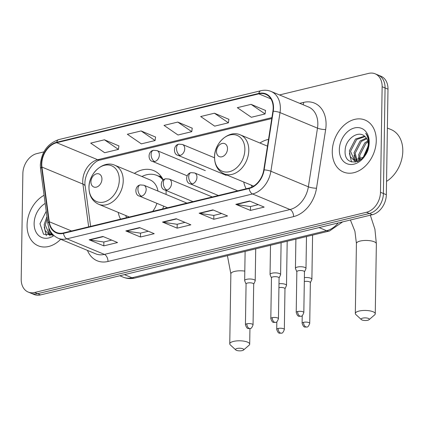<?xml version="1.0" encoding="UTF-8"?>
<svg xmlns="http://www.w3.org/2000/svg" width="424" height="424" viewBox="0 0 424 424"><rect width="100%" height="100%" fill="white"/><g stroke="black" fill="none" stroke-linecap="round" stroke-linejoin="round"><path stroke-width="0.64" d="M243.747 182.023A31.085 22.917 -67.4 0 0 246.121 188.791M118.185 212.371A31.085 22.917 -67.4 0 0 120.554 219.144M162.609 208.979A31.085 22.917 -67.4 0 0 163.728 206.175M166.076 194.446A31.085 22.917 -67.4 0 0 166.102 193.455A31.085 22.917 -67.4 0 0 166.023 190.445M268.53 139.374A31.085 22.917 -67.4 0 0 259.944 143.021M163.288 179.93A31.085 22.917 -67.4 0 0 153.737 170.618A31.085 22.917 -67.4 0 0 134.376 173.374M43.889 151.893L36.867 153.589A17.596 12.974 -67.4 0 0 22.859 173.58L21.2 279.13A17.596 12.974 -67.4 0 0 28.201 292.056L34.053 294.489A17.596 12.974 -67.4 0 0 40.54 294.908L372.325 214.708A17.596 12.974 -67.4 0 0 386.333 194.717L387.992 89.162A17.596 12.974 -67.4 0 0 380.991 76.235L378.065 75.022A17.596 12.974 -67.4 0 1 385.066 87.948A17.596 12.974 -67.4 0 0 378.065 75.022L375.139 73.808A17.596 12.974 -67.4 0 0 368.652 73.389L279.49 94.944M31.127 293.276A17.596 12.974 -67.4 0 0 37.614 293.689L369.399 213.489A17.596 12.974 -67.4 0 0 383.407 193.503L385.066 87.948L383.407 193.503A17.596 12.974 -67.4 0 1 369.399 213.489L37.614 293.689A17.596 12.974 -67.4 0 1 31.127 293.276M27.072 225.139A28.154 20.755 -67.4 0 0 38.271 245.819A28.154 20.755 -67.4 0 0 60.701 239.284A28.154 20.755 -67.4 0 1 38.271 245.819A28.154 20.755 -67.4 0 1 27.072 225.139A28.154 20.755 -67.4 0 1 44.085 195.268A28.154 20.755 -67.4 0 0 27.072 225.139M332.273 151.363A28.154 20.755 -67.4 0 0 343.472 172.043A28.154 20.755 -67.4 0 0 376.268 140.726A28.154 20.755 -67.4 0 0 365.069 120.045A28.154 20.755 -67.4 0 0 332.273 151.363A28.154 20.755 -67.4 0 0 343.472 172.043A28.154 20.755 -67.4 0 0 376.268 140.726A28.154 20.755 -67.4 0 0 365.069 120.045A28.154 20.755 -67.4 0 0 332.273 151.363M41.759 164.03A18.767 13.838 112.6 0 1 56.699 142.708L258.794 93.858A18.767 13.838 112.6 0 1 265.716 94.303A18.767 13.838 112.6 0 1 272.908 111.231L263.776 169.886A18.767 13.838 112.6 0 1 249.105 188.071L63.494 232.935A18.767 13.838 112.6 0 1 56.578 232.49A18.767 13.838 112.6 0 1 49.285 221.736L41.934 167.061A18.767 13.838 112.6 0 1 41.759 164.03M41.393 164.12A19.239 14.183 -67.4 0 0 41.568 167.226L48.919 221.9A19.239 14.183 -67.4 0 0 63.489 233.38L249.1 188.516A19.239 14.183 -67.4 0 0 264.136 169.876L273.268 111.221A19.239 14.183 -67.4 0 0 258.804 93.413L56.71 142.263A19.239 14.183 -67.4 0 0 41.393 164.12M265.562 110.468L251.082 104.352L237.334 107.675L251.331 117.273L265.079 113.95L265.572 110.373M228.902 119.33L214.422 113.213L200.674 116.536L214.671 126.135L228.419 122.812L228.912 119.234M118.916 145.92L104.437 139.798L90.688 143.121L104.686 152.725L118.434 149.402L118.932 145.819M155.576 137.058L141.097 130.937L127.348 134.26L141.346 143.858L155.094 140.535L155.592 136.957M192.236 128.191L177.762 122.075L164.014 125.398L178.006 134.996L191.754 131.673L192.252 128.096M28.201 292.056A17.596 12.974 -67.4 0 0 34.689 292.475L366.469 212.276A17.596 12.974 -67.4 0 0 380.482 192.284L382.135 86.735A17.596 12.974 -67.4 0 0 375.139 73.808M249.566 201.018L264.2 207.097L250.452 210.421L235.818 204.342L249.566 201.018M139.581 227.603L154.219 233.682L140.471 237.005L125.833 230.926L139.581 227.603M102.921 236.465L117.559 242.544L103.811 245.867L89.172 239.788L102.921 236.465M212.901 209.88L227.54 215.959L213.791 219.282L199.153 213.203L212.901 209.88M176.241 218.742L190.88 224.821L177.131 228.144L162.493 222.065L176.241 218.742M177.131 228.144L177.19 224.264M184.997 222.377L177.115 224.28L163.002 222.208A4.691 2.793 -103.6 0 1 162.493 222.065M213.791 219.282L213.855 215.403M221.657 213.516L213.776 215.418L199.662 213.346A4.691 2.793 -103.6 0 1 199.153 213.203M103.811 245.867L103.869 241.987M111.676 240.101L103.795 242.009L89.681 239.931A4.691 2.793 -103.6 0 1 89.172 239.788M140.471 237.005L140.529 233.126M148.336 231.239L140.455 233.142L126.341 231.069A4.691 2.793 -103.6 0 1 125.833 230.926M250.452 210.421L250.515 206.541M258.322 204.654L250.441 206.557L236.327 204.485A4.691 2.793 -103.6 0 1 235.818 204.342M177.762 122.075L191.754 131.673M141.097 130.937L155.094 140.535M104.437 139.798L118.434 149.402M214.422 113.213L228.419 122.812M251.082 104.352L265.079 113.95M52.311 235.41L51.664 234.933M51.177 234.472L48.781 227.508M52.661 235.272L52.338 234.954M51.876 234.43L50.26 230.932M52.655 234.297L48.405 233.889L45.071 230.375L44.17 224.593L46.953 216.584M53.223 234.885L48.649 234M49.242 234.212L45.331 225.075L47.223 218.593M45.183 203.43A19.122 14.098 -67.4 0 0 34.127 223.432A19.122 14.098 -67.4 0 0 53.954 235.574M46.237 211.274L39.967 223.724L43.561 234.255L53.313 234.981M46.343 235.739L44.202 227.004M50.064 235.993L49.454 234.334M49.433 234.265L48.85 228.934M242.199 350.611A4.107 1.314 -179.1 0 0 243.498 350.049A4.107 1.314 -179.1 0 0 242.035 348.512A4.107 1.314 -179.1 0 0 237.08 348.48A4.107 1.314 -179.1 0 0 235.771 349.933A4.107 1.314 -179.1 0 0 242.199 350.611M235.771 349.933L230.327 344.924A9.969 3.196 0.9 0 1 229.755 343.832A9.969 3.196 0.9 0 1 233.507 341.41A9.969 3.196 0.9 0 1 244.07 341.177A9.969 3.196 0.9 0 1 249.694 344.15A9.969 3.196 0.9 0 1 249.095 345.216L243.498 350.049M101.935 179.151A7.038 5.189 -67.4 0 0 96.545 173.814A7.038 5.189 -67.4 0 0 90.937 181.811A7.038 5.189 -67.4 0 0 96.333 187.148A7.038 5.189 -67.4 0 0 101.935 179.151M157.988 191.086A21.115 15.566 -67.4 0 0 149.911 179.824L114.835 165.259C103.498 159.912 88.669 173.236 88.955 187.546C89.067 195.665 92.294 201.236 98.638 204.257A21.115 15.566 -67.4 0 0 123.236 180.767A21.115 15.566 -67.4 0 0 114.835 165.259M163.097 180.094A27.857 20.538 -67.4 0 0 156.891 175.419A27.857 20.538 -67.4 0 0 141.929 176.511M162.636 178.705A27.857 20.538 -67.4 0 0 158.353 176.029L156.891 175.419M125.732 215.509A27.857 20.538 -67.4 0 0 126.564 217.692M152.735 211.364A21.115 15.566 -67.4 0 0 156.917 203.345M367.767 320.258A4.107 1.314 -179.1 0 0 369.06 319.701A4.107 1.314 -179.1 0 0 367.603 318.159A4.107 1.314 -179.1 0 0 362.642 318.132A4.107 1.314 -179.1 0 0 361.333 319.579A4.107 1.314 -179.1 0 0 367.767 320.258M361.333 319.579L355.89 314.571A9.969 3.196 0.9 0 1 355.323 313.484A9.969 3.196 0.9 0 1 359.07 311.057A9.969 3.196 0.9 0 1 369.638 310.824A9.969 3.196 0.9 0 1 375.261 313.797A9.969 3.196 0.9 0 1 374.657 314.868L369.06 319.701M227.502 148.798A7.038 5.189 -67.4 0 0 222.107 143.46A7.038 5.189 -67.4 0 0 216.505 151.458A7.038 5.189 -67.4 0 0 221.895 156.795A7.038 5.189 -67.4 0 0 227.502 148.798M251.294 185.156A27.857 20.538 -67.4 0 0 251.994 187.026M284.976 288.824L286.439 285.665A5.279 1.691 -179.1 0 0 286.497 285.426A5.279 1.691 -179.1 0 0 285.341 284.345A5.279 1.691 -179.1 0 0 278.992 283.778M278.149 328.468A3.811 1.219 -179.1 0 0 276.713 329.395C278.541 334.748 279.723 332.808 281.419 333.158A3.811 2.268 76.4 0 1 280.471 333.063A3.811 2.268 -103.6 0 1 278.149 328.468A3.811 1.219 -179.1 0 1 282.188 328.377A3.811 1.219 -179.1 0 1 284.34 329.512L284.976 288.739A3.811 1.219 -179.1 0 0 284.144 287.954A3.811 1.219 -179.1 0 0 278.928 287.658M310.363 282.686L311.826 279.527A5.279 1.691 -179.1 0 0 311.884 279.289A5.279 1.691 -179.1 0 0 310.728 278.208A5.279 1.691 -179.1 0 0 304.379 277.641M303.536 322.33A3.811 1.219 -179.1 0 0 302.1 323.258C303.929 328.611 305.11 326.671 306.812 327.021A3.811 2.268 76.4 0 1 305.858 326.931A3.811 2.268 -103.6 0 1 303.536 322.33A3.811 1.219 -179.1 0 1 307.575 322.24A3.811 1.219 -179.1 0 1 309.727 323.38L310.368 282.601A3.811 1.219 -179.1 0 0 309.531 281.822A3.811 1.219 -179.1 0 0 304.315 281.52M253.695 284.17L255.158 281.011A5.279 1.691 -179.1 0 0 255.211 280.773A5.279 1.691 -179.1 0 0 254.061 279.697A5.279 1.691 -179.1 0 0 248.204 279.072A5.279 1.691 -179.1 0 0 244.659 280.609A5.279 1.691 -179.1 0 0 244.706 280.847L246.068 284.054M246.863 323.814A3.811 1.219 -179.1 0 1 250.902 323.724A3.811 1.219 -179.1 0 1 253.054 324.864L253.695 284.085A3.811 1.219 -179.1 0 0 252.863 283.306A3.811 1.219 -179.1 0 0 247.505 283.036A3.811 1.219 -179.1 0 0 246.068 283.963L245.432 324.742C247.261 330.095 248.443 328.155 250.139 328.51A3.811 2.268 76.4 0 1 249.185 328.415A3.811 2.268 -103.6 0 1 246.863 323.814A3.811 1.219 -179.1 0 0 245.432 324.742M279.082 278.033L280.545 274.874A5.279 1.691 -179.1 0 0 280.603 274.641A5.279 1.691 -179.1 0 0 279.448 273.56A5.279 1.691 -179.1 0 0 273.591 272.934A5.279 1.691 -179.1 0 0 270.046 274.471A5.279 1.691 -179.1 0 0 270.093 274.71L271.455 277.916M272.25 317.677A3.811 1.219 -179.1 0 1 276.289 317.592A3.811 1.219 -179.1 0 1 278.441 318.726L279.082 277.948A3.811 1.219 -179.1 0 0 278.25 277.169A3.811 1.219 -179.1 0 0 272.892 276.899A3.811 1.219 -179.1 0 0 271.461 277.826L270.819 318.604C272.648 323.957 273.83 322.017 275.526 322.373A3.811 2.268 76.4 0 1 274.572 322.277A3.811 2.268 -103.6 0 1 272.25 317.677A3.811 1.219 -179.1 0 0 270.819 318.604M304.469 271.901L305.932 268.737A5.279 1.691 -179.1 0 0 305.99 268.503A5.279 1.691 -179.1 0 0 304.835 267.422A5.279 1.691 -179.1 0 0 298.978 266.797A5.279 1.691 -179.1 0 0 295.433 268.334A5.279 1.691 -179.1 0 0 295.48 268.572L296.842 271.779M297.637 311.539A3.811 1.219 -179.1 0 1 301.681 311.454A3.811 1.219 -179.1 0 1 303.828 312.589L304.469 271.811A3.811 1.219 -179.1 0 0 303.637 271.031A3.811 1.219 -179.1 0 0 298.279 270.766A3.811 1.219 -179.1 0 0 296.848 271.694L296.206 312.467C298.035 317.82 299.217 315.885 300.913 316.235A3.811 2.268 76.4 0 1 299.959 316.14A3.811 2.268 -103.6 0 1 297.637 311.539A3.811 1.219 -179.1 0 0 296.206 312.467M386.545 181.393A29.325 21.619 -67.4 0 0 402.8 151.145A29.325 21.619 -67.4 0 0 391.135 129.601L387.382 128.043M363.289 157.187L368.249 145.909M359.388 160.018L358.672 154.675L364.794 142.872L367.746 140.975M360.241 159.594L359.833 155.157L365.954 143.354L367.995 141.934M357.512 161.634L356.87 161.157M356.377 160.701L354.024 152.746L360.146 140.943L366.363 138.07M357.867 161.496L357.543 161.184M357.077 160.654L355.185 153.228L361.306 141.425L366.755 138.685M365.742 153.711A13.255 9.773 -67.4 0 0 368.286 145.061A13.255 9.773 -67.4 0 0 364.863 136.438C358.264 129.744 345.56 139.204 345.168 149.948C343.18 169.399 368.62 163.441 368.885 144.202L368.922 143.254C368.949 139.146 367.873 135.802 365.7 133.226C367.767 136.358 368.732 140.005 368.599 144.176L365.742 153.711L363.193 157.293L353.855 160.224L350.277 156.599L349.376 150.817L355.498 139.014L364.582 136.194M358.852 161.041L355.015 160.707L353.855 160.224M354.448 160.436L350.537 151.299L356.664 139.496L365.027 136.576M364.688 155.46L367.947 148.103M339.333 149.656A19.122 14.098 -67.4 0 0 353.987 164.157A19.122 14.098 -67.4 0 0 369.209 142.432A19.122 14.098 -67.4 0 0 354.554 127.937A19.122 14.098 -67.4 0 0 339.333 149.656M351.544 161.963L349.403 153.228M355.264 162.217L354.66 160.558M354.639 160.489L354.051 155.157M358.837 160.235L358.699 157.092M40.54 294.908L34.689 292.475M387.992 89.162L382.135 86.735M386.333 194.717L380.482 192.284M372.325 214.708L366.469 212.276M342.645 221.885L329.533 230.995L134.885 278.043C130.905 278.992 127.046 278.711 123.305 277.201A23.458 17.299 -67.4 0 0 131.954 277.752L124.428 274.63M134.885 278.043A11.729 6.98 -103.6 0 1 131.954 277.752L326.602 230.704L319.076 227.577M329.533 230.995A11.729 6.98 -103.6 0 1 326.602 230.704A23.458 17.299 -67.4 0 0 338.225 222.95M56.699 142.708L97.684 159.726A18.767 13.838 -67.4 0 0 82.744 181.048A18.767 13.838 -67.4 0 0 82.918 184.085L88.669 226.851M299.71 103.339L303.6 102.396A5.867 3.487 -103.6 0 1 303.155 104.77M303.6 102.396A29.325 21.619 112.6 0 1 326.072 124.635A29.325 21.619 112.6 0 1 325.653 129.543L316.516 188.203A29.325 21.619 112.6 0 1 293.594 216.611L107.982 261.476A29.325 21.619 112.6 0 1 87.439 250.388M273.268 111.221A5.867 1.246 8.8 0 1 280.02 112.588L317.491 128.149A23.458 17.299 -67.4 0 0 317.83 124.221A23.458 17.299 -67.4 0 0 308.497 106.986L271.026 91.425A23.458 17.299 112.6 0 1 280.02 112.588L270.888 171.248A23.458 17.299 112.6 0 1 252.55 193.975L66.939 238.839A5.867 3.487 -103.6 0 1 63.489 233.38M258.804 93.413A5.867 3.487 -103.6 0 1 260.914 90.725L58.819 139.576C47.626 143.482 41.462 152.015 40.322 165.174L40.54 168.89A5.867 2.454 -7.7 0 1 41.568 167.226M249.1 188.516A5.867 3.487 76.4 0 0 252.55 193.975L290.021 209.536A23.458 17.299 -67.4 0 0 308.359 186.809L317.491 128.149A5.867 1.246 -171.2 0 0 325.653 129.543M264.136 169.876A5.867 1.246 8.8 0 1 270.888 171.248L308.359 186.809A5.867 1.246 -171.2 0 0 316.516 188.203M40.54 168.89L47.891 223.565A5.867 2.454 -7.7 0 1 48.919 221.9M107.982 261.476A5.867 3.487 -103.6 0 0 104.41 254.4L66.939 238.839A23.458 17.299 112.6 0 1 58.289 238.283L95.76 253.844A23.458 17.299 -67.4 0 0 104.41 254.4L290.021 209.536A5.867 3.487 -103.6 0 1 293.594 216.611M58.819 139.576A5.867 3.487 76.4 0 0 56.71 142.263M258.794 93.858L270.915 98.887M271.916 117.612L97.684 159.726A10.558 6.28 -103.6 0 0 100.324 159.991C93.349 160.442 82.929 175.886 85.229 186.374A10.558 4.42 172.3 0 0 82.918 184.085L41.934 167.061M49.285 221.736L71.561 230.985M176.649 218.911L163.002 222.208M139.989 227.773L126.341 231.069M103.323 236.634L89.681 239.931M213.309 210.05L199.662 213.346M249.969 201.188L236.327 204.485M244.807 271.122A9.969 3.196 -179.1 0 0 234.605 271.408A9.969 3.196 -179.1 0 0 230.857 273.835L227.412 255.677M119.303 180.02A19.398 14.299 -67.4 0 0 104.437 165.312A19.398 14.299 -67.4 0 0 88.992 187.344A19.398 14.299 -67.4 0 0 103.859 202.057A19.398 14.299 -67.4 0 0 119.303 180.02M161.634 177.115A28.122 20.734 -67.4 0 0 158.359 176.029M370.327 215.191L374.917 229.225L376.358 243.795A9.969 3.196 -179.1 0 0 370.735 240.827A9.969 3.196 -179.1 0 0 360.172 241.055A9.969 3.196 -179.1 0 0 356.42 243.482L354.925 231.292L350.409 220.003M244.871 149.667A19.398 14.299 -67.4 0 0 229.999 134.959A19.398 14.299 -67.4 0 0 214.56 156.991A19.398 14.299 -67.4 0 0 229.426 171.704A19.398 14.299 -67.4 0 0 244.871 149.667M248.798 150.419A21.115 15.566 -67.4 0 0 240.397 134.906C229.061 129.559 214.231 142.883 214.523 157.193C214.634 165.312 217.862 170.883 224.201 173.904A21.115 15.566 -67.4 0 0 248.798 150.419M187.095 175.774L152.529 161.422C148.13 160.844 147.43 151.49 153.398 150.303A5.867 3.487 76.4 0 0 151.119 154.484A5.867 3.487 -103.6 0 0 154.691 161.56A5.867 4.325 -67.4 0 0 159.36 154.898A5.867 4.325 -67.4 0 0 157.028 150.589L205.333 170.649M152.529 161.422A5.867 4.325 -67.4 0 0 154.691 161.56M226.22 175.345L177.916 155.285C173.517 154.707 172.817 145.358 178.785 144.165A5.867 3.487 76.4 0 0 176.506 148.347A5.867 3.487 -103.6 0 0 180.078 155.423A5.867 4.325 -67.4 0 0 184.747 148.76A5.867 4.325 -67.4 0 0 182.415 144.452L214.518 157.786M177.916 155.285A5.867 4.325 -67.4 0 0 180.078 155.423M167.586 207.776L139.337 196.047C134.938 195.469 134.238 186.115 140.212 184.928A5.867 3.487 76.4 0 0 137.927 189.109A5.867 3.487 -103.6 0 0 141.499 196.185A5.867 4.325 -67.4 0 0 146.169 189.523A5.867 4.325 -67.4 0 0 143.837 185.214L186.915 203.101M139.337 196.047A5.867 4.325 -67.4 0 0 141.499 196.185M192.973 201.638L164.724 189.91C160.33 189.332 159.631 179.977 165.599 178.79A5.867 3.487 76.4 0 0 163.314 182.972A5.867 3.487 -103.6 0 0 166.886 190.047A5.867 4.325 -67.4 0 0 171.561 183.385A5.867 4.325 -67.4 0 0 169.224 179.076L212.302 196.964M164.724 189.91A5.867 4.325 -67.4 0 0 166.886 190.047M218.36 195.501L190.116 183.772C185.717 183.195 185.018 173.84 190.986 172.653A5.867 3.487 76.4 0 0 188.707 176.834A5.867 3.487 -103.6 0 0 192.279 183.91A5.867 4.325 -67.4 0 0 196.948 177.248A5.867 4.325 -67.4 0 0 194.611 172.939L237.694 190.827M190.116 183.772A5.867 4.325 -67.4 0 0 192.279 183.91M123.305 277.201L119.807 275.748M47.891 223.565C48.993 230.725 52.459 235.633 58.289 238.283M271.026 91.425C267.825 90.121 264.454 89.888 260.914 90.725M85.229 186.374L90.609 226.384M271.768 118.545L100.324 159.991M249.943 328.552L249.694 344.15M129.357 217.014L98.638 204.257M230.857 273.835L229.755 343.832M158.327 176.013L161.215 176.538M376.358 243.795L375.261 313.797M267.475 146.148L240.397 134.906M253.621 186.12L224.201 173.904M356.42 243.482L355.323 313.484M287.191 241.23L286.497 285.426M153.398 150.303L157.028 150.589M276.713 329.395L276.835 321.779M284.34 329.512C283.333 332.22 282.358 333.434 281.419 333.158M312.578 235.092L311.884 279.289M178.785 144.165L182.415 144.452M302.1 323.258L302.222 315.642M309.727 323.38C308.72 326.083 307.745 327.296 306.812 327.021M245.114 251.4L244.659 280.609M255.714 248.84L255.211 280.773M253.054 324.864C252.047 327.567 251.077 328.78 250.139 328.51M140.212 184.928L143.837 185.214M270.501 245.263L270.046 274.471M281.101 242.703L280.603 274.641M278.441 318.726C277.434 321.429 276.464 322.643 275.526 322.373M165.599 178.79L169.224 179.076M295.894 239.125L295.433 268.334M306.488 236.566L305.99 268.503M303.828 312.589C302.821 315.292 301.851 316.505 300.913 316.235M190.986 172.653L194.611 172.939"/></g></svg>
